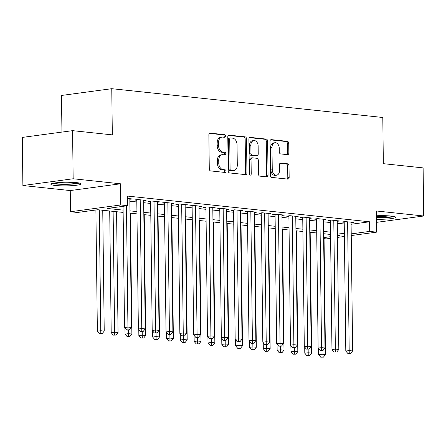 <?xml version="1.0" encoding="UTF-8"?>
<svg xmlns="http://www.w3.org/2000/svg" width="446" height="446" viewBox="0 0 446 446"><rect width="100%" height="100%" fill="white"/><g stroke="black" fill="none" stroke-linecap="round" stroke-linejoin="round"><path stroke-width="0.67" d="M225.587 136.091A1.332 0.942 82.3 0 0 224.617 134.67L210.194 133.137A1.901 1.344 82.3 0 0 209.966 133.142A1.901 1.344 82.3 0 0 208.862 134.882L209.28 168.883A1.901 1.344 82.3 0 0 210.657 170.918L225.079 172.451A1.332 0.942 82.3 0 0 225.241 172.446A1.332 0.942 82.3 0 0 226.016 171.225A1.332 0.942 82.3 0 0 225.046 169.803L223.178 169.608A6.088 4.304 82.3 0 1 218.763 163.102L218.73 160.265A6.088 4.304 82.3 0 1 222.259 154.695A6.088 4.304 82.3 0 1 223 154.684L224.862 154.879A1.332 0.942 82.3 0 0 225.024 154.879A1.332 0.942 82.3 0 0 225.799 153.658A1.332 0.942 82.3 0 0 224.834 152.237L222.967 152.036A6.088 4.304 82.3 0 1 218.551 145.53L218.512 142.698A6.088 4.304 82.3 0 1 222.047 137.123A6.088 4.304 82.3 0 1 222.783 137.117L224.65 137.312A1.332 0.942 82.3 0 0 224.812 137.312A1.332 0.942 82.3 0 0 225.587 136.091M223.914 137.234A1.332 0.942 82.3 0 0 224.226 136.275A1.332 0.942 82.3 0 0 223.256 134.854L209.436 133.382M224.344 172.368A1.332 0.942 82.3 0 0 224.656 171.409A1.332 0.942 82.3 0 0 223.686 169.987L221.824 169.787L223.178 169.608M224.126 154.801A1.332 0.942 82.3 0 0 224.438 153.842A1.332 0.942 82.3 0 0 223.474 152.42L221.606 152.22L222.967 152.036M376.441 219.276A15.119 1.817 179.3 0 0 395.708 217.291A15.119 1.817 179.3 0 0 391.187 216.054A15.119 1.817 179.3 0 0 376.396 215.78M76.595 182.631A15.119 1.817 179.3 0 0 60.143 182.453A15.119 1.817 179.3 0 0 50.877 184.243A15.119 1.817 179.3 0 0 55.404 185.486A15.119 1.817 179.3 0 0 71.856 185.664A15.119 1.817 179.3 0 0 81.122 183.875A15.119 1.817 179.3 0 0 76.595 182.631M287.525 154.65A1.901 1.344 82.3 0 0 287.754 154.65A1.901 1.344 82.3 0 0 288.857 152.906L288.74 143.367A1.901 1.344 82.3 0 0 287.358 141.332L271.346 139.631A1.901 1.344 82.3 0 0 271.112 139.637A1.901 1.344 82.3 0 0 270.008 141.376L270.427 175.378A1.901 1.344 82.3 0 0 271.804 177.413L287.821 179.114A1.901 1.344 82.3 0 0 288.055 179.108A1.901 1.344 82.3 0 0 289.159 177.369L289.014 165.845A1.901 1.344 82.3 0 0 287.637 163.81L280.779 163.085A1.901 1.344 82.3 0 0 280.551 163.085A1.901 1.344 82.3 0 0 279.447 164.83L279.514 170.545A5.09 3.601 82.3 0 1 276.565 175.206A5.09 3.601 82.3 0 1 272.255 169.77L271.982 147.386A5.09 3.601 82.3 0 1 274.931 142.731A5.09 3.601 82.3 0 1 279.241 148.161L279.285 151.891A1.901 1.344 82.3 0 0 280.668 153.926L287.525 154.65M351.097 224.271L369.567 221.785L369.684 231.407L376.597 232.143L351.236 235.555M72.57 130.656L73.155 178.768L22.885 185.53L22.3 137.418L72.57 130.656L112.325 134.876L111.762 88.693L382.791 117.482L383.354 163.671L423.115 167.891L423.7 216.003L376.34 210.975L376.597 232.143M22.885 185.53L70.251 190.565L120.52 183.797L73.155 178.768M120.52 183.797L120.777 204.97L127.69 205.701L107.313 208.444L123.107 210.122M369.567 221.785L127.573 196.078L127.69 205.701M246.526 138.884A1.901 1.344 82.3 0 0 245.149 136.85L229.132 135.149A1.901 1.344 82.3 0 0 228.898 135.149A1.901 1.344 82.3 0 0 227.794 136.894L228.213 170.896A1.901 1.344 82.3 0 0 229.595 172.931L245.607 174.631A1.901 1.344 82.3 0 0 245.841 174.626A1.901 1.344 82.3 0 0 246.945 172.886L246.526 138.884L245.172 139.063A1.901 1.344 82.3 0 0 243.789 137.034L228.369 135.394M250.239 137.39L266.256 139.091A1.901 1.344 82.3 0 1 267.633 141.126L268.052 175.127A1.901 1.344 82.3 0 1 266.948 176.867A1.901 1.344 82.3 0 1 266.714 176.872L259.862 176.142A1.901 1.344 82.3 0 1 258.479 174.113L258.312 160.32A1.901 1.344 82.3 0 0 256.929 158.285L252.386 157.806A1.901 1.344 82.3 0 0 252.152 157.806A1.901 1.344 82.3 0 0 251.048 159.551L251.226 173.907A1.332 0.942 82.3 0 1 250.451 175.127A1.332 0.942 82.3 0 1 249.325 173.706L248.901 139.135A1.901 1.344 82.3 0 1 250.005 137.396A1.901 1.344 82.3 0 1 250.239 137.39L249.782 137.452M376.48 222.359L423.7 216.003M129.831 199.273L132.245 198.949L127.601 198.453M143.657 200.739L146.071 200.416L137.775 199.535L134.38 199.992L136.799 200.248M157.488 202.211L159.897 201.887L151.601 201.007L148.206 201.464L150.625 201.72M171.314 203.677L173.728 203.354L165.433 202.473L162.032 202.93L164.451 203.186M185.14 205.149L187.554 204.825L179.259 203.945L175.863 204.396L178.283 204.658M198.972 206.615L201.386 206.292L193.085 205.411L189.689 205.868L192.109 206.124M212.798 208.087L215.212 207.764L206.916 206.877L203.521 207.334L205.94 207.596M226.629 209.553L229.038 209.23L220.742 208.349L217.347 208.806L219.766 209.062M240.455 211.025L242.869 210.702L234.574 209.815L231.173 210.272L233.593 210.534M254.281 212.491L256.695 212.168L248.4 211.287L245.005 211.744L247.424 212.001M268.113 213.963L270.527 213.64L262.226 212.753L258.831 213.21L261.25 213.472M281.939 215.429L284.353 215.106L276.057 214.225L272.657 214.682L275.076 214.939M295.77 216.901L298.179 216.572L289.883 215.691L286.488 216.148L288.908 216.405M309.596 218.367L312.01 218.044L303.709 217.163L300.314 217.62L302.734 217.877M323.422 219.839L325.836 219.51L317.541 218.629L314.146 219.086L316.565 219.343M337.254 221.305L339.662 220.982L331.367 220.101L327.972 220.558L330.391 220.815M129.853 201.23L136.816 201.971M143.684 202.696L150.648 203.437M157.51 204.168L164.474 204.909M171.336 205.634L178.305 206.375M185.168 207.106L192.131 207.847M198.994 208.572L205.957 209.313M212.826 210.044L219.789 210.785M226.652 211.51L233.615 212.251M240.478 212.982L247.446 213.723M254.309 214.448L261.272 215.189M268.135 215.92L275.098 216.656M281.961 217.386L288.93 218.127M295.793 218.858L302.756 219.594M309.619 220.324L316.582 221.065M323.45 221.796L330.414 222.532M337.276 223.262L344.24 224.004M351.08 222.777L353.494 222.448L345.198 221.567L341.798 222.024L344.217 222.281M111.762 88.693L61.492 95.455L61.938 132.088M330.603 238.331L326.327 238.905L324.058 238.666M123.135 212.413L97.802 209.726L77.42 212.469L70.507 211.733L120.777 204.97M70.251 190.565L70.507 211.733M344.396 236.475L337.449 237.411M351.214 233.894L369.684 231.407M129.97 210.852L136.939 211.594M143.802 212.318L150.765 213.06M157.628 213.79L164.591 214.532M171.454 215.256L178.422 215.998M185.285 216.728L192.248 217.47M199.111 218.194L206.074 218.936M212.943 219.666L219.906 220.408M226.769 221.132L233.732 221.874M240.595 222.604L247.563 223.34M254.426 224.07L261.389 224.812M268.252 225.542L275.215 226.278M282.078 227.008L289.047 227.75M295.91 228.48L302.873 229.216M309.736 229.946L316.699 230.688M323.567 231.418L330.531 232.154M337.393 232.884L344.357 233.626M337.427 235.75L339.791 235.432L337.421 235.176M330.558 234.451L323.595 233.71M316.732 232.979L309.764 232.243M302.901 231.513L295.938 230.772M289.075 230.041L282.112 229.305M275.243 228.575L268.28 227.834M261.417 227.103L254.454 226.367M247.591 225.637L240.623 224.895M233.76 224.165L226.797 223.429M219.934 222.699L212.971 221.957M206.102 221.227L199.139 220.491M192.276 219.761L185.313 219.019M178.45 218.289L171.481 217.553M164.619 216.823L157.655 216.081M150.793 215.351L143.829 214.615M136.967 213.885L129.998 213.143M324.041 237.551L330.586 236.67M222.047 137.123L220.686 137.307A6.088 4.304 82.3 0 0 217.157 142.882L218.512 142.698M221.606 152.22A6.088 4.304 82.3 0 1 217.191 145.714L217.157 142.882M222.259 154.695L220.904 154.874A6.088 4.304 82.3 0 0 217.369 160.448L218.73 160.265M221.824 169.787A6.088 4.304 82.3 0 1 217.403 163.281L217.369 160.448M245.01 174.564A1.901 1.344 82.3 0 0 245.584 173.07L245.172 139.063M230.654 137.953A1.332 0.942 82.3 0 0 230.493 137.953A1.332 0.942 82.3 0 0 229.723 139.174L230.086 169.017A1.332 0.942 82.3 0 0 231.056 170.444L233.024 170.651A6.088 4.304 82.3 0 0 233.76 170.64A6.088 4.304 82.3 0 0 237.289 165.07L237.043 144.666A6.088 4.304 82.3 0 0 232.622 138.16L230.654 137.953M229.3 138.132A1.332 0.942 82.3 0 0 229.138 138.137A1.332 0.942 82.3 0 0 228.363 139.358L229.723 139.174M233.76 170.64L232.399 170.824A6.088 4.304 82.3 0 1 231.664 170.835L229.696 170.623A1.332 0.942 82.3 0 1 228.726 169.201L228.363 139.358M249.476 137.636L264.896 139.275L266.256 139.091M266.117 176.806A1.901 1.344 82.3 0 0 266.691 175.311L266.273 141.31A1.901 1.344 82.3 0 0 264.896 139.275M251.026 157.99A1.901 1.344 82.3 0 0 250.797 157.99A1.901 1.344 82.3 0 0 249.693 159.729L249.866 174.091L251.226 173.907M249.715 174.804A1.332 0.942 82.3 0 0 249.866 174.091M258.139 146.009A5.09 3.601 82.3 0 0 253.83 140.579A5.09 3.601 82.3 0 0 250.875 145.24L250.97 153.129A1.901 1.344 82.3 0 0 252.352 155.158L256.902 155.643A1.901 1.344 82.3 0 0 257.13 155.637A1.901 1.344 82.3 0 0 258.234 153.898L258.139 146.009M253.83 140.579L252.469 140.763A5.09 3.601 82.3 0 0 249.515 145.424L250.875 145.24M257.13 155.637L255.77 155.821A1.901 1.344 82.3 0 1 255.541 155.827L250.992 155.342A1.901 1.344 82.3 0 1 249.615 153.307L249.515 145.424M274.931 142.731L273.576 142.91A5.09 3.601 82.3 0 0 270.622 147.57L271.982 147.386M276.565 175.206L275.204 175.384A5.09 3.601 82.3 0 1 270.895 169.954L270.622 147.57M287.224 179.052A1.901 1.344 82.3 0 0 287.798 177.553L287.659 166.029A1.901 1.344 82.3 0 0 286.276 163.994L280.021 163.331M286.923 154.589A1.901 1.344 82.3 0 0 287.497 153.09L287.38 143.551A1.901 1.344 82.3 0 0 286.003 141.516L270.583 139.877M95.89 209.982L97.367 331.183L100.768 330.726L104.225 331.094L102.747 210.25M99.291 209.882L100.813 333.474L99.458 333.658L102.195 333.625L100.813 333.474M104.225 331.094L102.195 333.625M99.458 333.658L97.367 331.183M123.063 206.325L124.54 327.526L127.941 327.069L126.458 205.868M127.985 329.817L126.631 330.001L128.013 330.151L129.373 329.968L127.985 329.817L127.941 327.069L131.397 327.436L129.825 198.693M124.54 327.526L126.631 330.001M129.373 329.968L131.397 327.436M78.396 182.866A13.085 1.578 -0.7 0 1 56.809 183.752A13.085 1.578 -0.7 0 1 53.576 183.172M57.272 182.676A12.114 1.461 179.3 0 0 57.478 182.698A12.114 1.461 179.3 0 0 74.688 182.464M52.344 183.44A15.025 1.806 179.3 0 0 55.449 183.936A15.025 1.806 179.3 0 0 79.639 183.111M376.418 217.726A15.025 1.806 179.3 0 0 394.225 216.527M392.987 216.288A13.085 1.578 -0.7 0 1 376.418 217.481M376.407 216.394A12.114 1.461 179.3 0 0 389.28 215.881M109.71 210.991L111.199 332.655L114.594 332.198L118.051 332.565L116.573 211.716M113.117 211.354L114.644 334.946L113.284 335.13L116.027 335.091L114.644 334.946M118.051 332.565L116.027 335.091M113.284 335.13L111.199 332.655M124.952 328.011L125.025 334.121L128.42 333.664L131.882 334.032L130.405 213.188M128.381 330.101L128.47 336.412L127.116 336.596L129.853 336.563L128.47 336.412M131.882 334.032L129.853 336.563M127.116 336.596L125.025 334.121M138.778 329.483L138.857 335.593L142.252 335.136L145.708 335.503L144.231 214.654M142.207 331.568L142.302 337.884L140.942 338.068L143.684 338.029L142.302 337.884M145.708 335.503L143.684 338.029M140.942 338.068L138.857 335.593M152.61 330.949L152.683 337.059L156.078 336.602L159.534 336.97L158.057 216.126M156.033 333.039L156.128 339.35L154.768 339.534L157.51 339.501L156.128 339.35M159.534 336.97L157.51 339.501M154.768 339.534L152.683 337.059M136.788 199.669L138.371 328.997L141.767 328.54L140.195 199.791M141.817 331.289L140.457 331.473L141.839 331.618L143.199 331.434L141.817 331.289L141.767 328.54L145.223 328.908L143.651 200.159M138.371 328.997L140.457 331.473M143.199 331.434L145.223 328.908M150.62 201.135L152.197 330.464L155.593 330.007L154.021 201.263M155.643 332.755L154.288 332.939L157.025 332.906L155.643 332.755L155.593 330.007L159.055 330.375L157.477 201.631M152.197 330.464L154.288 332.939M157.025 332.906L159.055 330.375M164.446 202.607L166.029 331.935L169.424 331.478L167.852 202.729M169.474 334.227L168.114 334.411L169.497 334.556L170.857 334.372L169.474 334.227L169.424 331.478L172.881 331.846L171.309 203.097M166.029 331.935L168.114 334.411M170.857 334.372L172.881 331.846M178.277 204.073L179.855 333.402L183.25 332.945L181.678 204.201M183.3 335.693L181.94 335.877L184.683 335.844L183.3 335.693L183.25 332.945L186.707 333.313L185.135 204.563M179.855 333.402L181.94 335.877M184.683 335.844L186.707 333.313M166.436 332.421L166.509 338.531L169.909 338.074L173.366 338.442L171.888 217.592M169.865 334.506L169.954 340.822L168.599 341.006L171.336 340.967L169.954 340.822M173.366 338.442L171.336 340.967M168.599 341.006L166.509 338.531M192.103 205.545L193.681 334.874L197.082 334.416L195.504 205.667M197.126 337.165L195.772 337.349L197.154 337.494L198.509 337.31L197.126 337.165L197.082 334.416L200.538 334.784L198.966 206.035M193.681 334.874L195.772 337.349M198.509 337.31L200.538 334.784M180.262 333.887L180.34 339.997L183.735 339.54L187.192 339.908L185.714 219.064M183.691 335.977L183.785 342.288L182.425 342.472L185.168 342.439L183.785 342.288M187.192 339.908L185.168 342.439M182.425 342.472L180.34 339.997M205.929 207.011L207.513 336.34L210.908 335.883L209.336 207.139M210.958 338.631L209.598 338.815L212.341 338.782L210.958 338.631L210.908 335.883L214.364 336.251L212.792 207.501M207.513 336.34L209.598 338.815M212.341 338.782L214.364 336.251M194.094 335.359L194.166 341.469L197.561 341.012L201.018 341.374L199.546 220.53M197.522 337.444L197.611 343.76L196.251 343.944L198.994 343.905L197.611 343.76M201.018 341.374L198.994 343.905M196.251 343.944L194.166 341.469M219.761 208.483L221.339 337.812L224.734 337.354L223.162 208.605M224.784 340.103L223.424 340.287L224.806 340.432L226.167 340.248L224.784 340.103L224.734 337.354L228.19 337.722L226.618 208.973M221.339 337.812L223.424 340.287M226.167 340.248L228.19 337.722M207.92 336.825L207.998 342.935L211.393 342.478L214.849 342.846L213.372 222.002M211.348 338.915L211.437 345.226L210.083 345.41L212.826 345.377L211.437 345.226M214.849 342.846L212.826 345.377M210.083 345.41L207.998 342.935M233.587 209.949L235.17 339.278L238.565 338.821L236.993 210.077M238.616 341.569L237.255 341.753L239.998 341.72L238.616 341.569L238.565 338.821L242.022 339.189L240.45 210.44M235.17 339.278L237.255 341.753M239.998 341.72L242.022 339.189M221.746 338.297L221.824 344.407L225.219 343.95L228.675 344.312L227.198 223.468M225.174 340.382L225.269 346.698L223.909 346.877L226.652 346.843L225.269 346.698M228.675 344.312L226.652 346.843M223.909 346.877L221.824 344.407M247.413 211.421L248.996 340.75L252.391 340.292L250.819 211.543M252.442 343.041L251.081 343.225L252.464 343.37L253.824 343.186L252.442 343.041L252.391 340.292L255.848 340.66L254.276 211.911M248.996 340.75L251.081 343.225M253.824 343.186L255.848 340.66M235.577 339.763L235.65 345.873L239.05 345.416L242.507 345.784L241.03 224.94M239.006 341.853L239.095 348.164L237.74 348.348L240.478 348.315L239.095 348.164M242.507 345.784L240.478 348.315M237.74 348.348L235.65 345.873M261.245 212.887L262.822 342.216L266.223 341.759L264.645 213.015M266.268 344.507L264.913 344.691L267.65 344.658L266.268 344.507L266.223 341.759L269.679 342.127L268.102 213.378M262.822 342.216L264.913 344.691M267.65 344.658L269.679 342.127M249.403 341.235L249.481 347.345L252.876 346.888L256.333 347.25L254.856 226.406M252.832 343.32L252.927 349.636L251.566 349.815L254.309 349.781L252.927 349.636M256.333 347.25L254.309 349.781M251.566 349.815L249.481 347.345M275.07 214.359L276.654 343.688L280.049 343.23L278.477 214.481M280.099 345.979L278.739 346.163L281.482 346.124L280.099 345.979L280.049 343.23L283.505 343.598L281.933 214.849M276.654 343.688L278.739 346.163M281.482 346.124L283.505 343.598M263.235 342.701L263.307 348.811L266.702 348.354L270.159 348.722L268.687 227.878M266.658 344.791L266.753 351.102L265.392 351.286L268.135 351.253L266.753 351.102M270.159 348.722L268.135 351.253M265.392 351.286L263.307 348.811M288.902 215.825L290.48 345.154L293.875 344.697L292.303 215.953M293.925 347.445L292.565 347.629L295.308 347.596L293.925 347.445L293.875 344.697L297.331 345.065L295.759 216.316M290.48 345.154L292.565 347.629M295.308 347.596L297.331 345.065M277.061 344.173L277.133 350.283L280.534 349.826L283.99 350.188L282.513 229.344M280.489 346.258L280.579 352.574L279.224 352.753L281.961 352.719L280.579 352.574M283.99 350.188L281.961 352.719M279.224 352.753L277.133 350.283M302.728 217.297L304.306 346.626L307.707 346.168L306.134 217.419M307.751 348.917L306.396 349.101L309.134 349.062L307.751 348.917L307.707 346.168L311.163 346.536L309.591 217.787M304.306 346.626L306.396 349.101M309.134 349.062L311.163 346.536M290.887 345.639L290.965 351.749L294.36 351.292L297.817 351.66L296.339 230.816M294.315 347.729L294.41 354.04L293.05 354.224L295.793 354.185L294.41 354.04M297.817 351.66L295.793 354.185M293.05 354.224L290.965 351.749M316.554 218.763L318.137 348.092L321.533 347.635L319.96 218.886M321.583 350.383L320.222 350.567L322.965 350.534L321.583 350.383L321.533 347.635L324.989 348.003L323.417 219.254M318.137 348.092L320.222 350.567M322.965 350.534L324.989 348.003M304.718 347.111L304.791 353.215L308.186 352.764L311.648 353.126L310.171 232.282M308.147 349.196L308.236 355.512L306.876 355.691L309.619 355.657L308.236 355.512M311.648 353.126L309.619 355.657M306.876 355.691L304.791 353.215M330.386 220.235L331.963 349.564L335.359 349.107L333.786 220.357M335.409 351.855L334.048 352.039L336.791 352L335.409 351.855L335.359 349.107L338.821 349.474L337.243 220.725M331.963 349.564L334.048 352.039M336.791 352L338.821 349.474M318.544 348.577L318.622 354.687L322.018 354.23L325.474 354.598L323.997 233.754M321.973 350.668L322.068 356.978L320.707 357.162L323.45 357.123L322.068 356.978M325.474 354.598L323.45 357.123M320.707 357.162L318.622 354.687M344.212 221.701L345.795 351.03L349.19 350.573L347.618 221.824M349.24 353.321L347.88 353.505L350.623 353.472L349.24 353.321L349.19 350.573L352.647 350.941L351.074 222.192M345.795 351.03L347.88 353.505M350.623 353.472L352.647 350.941M223.256 134.854L224.617 134.67M223.686 169.987L225.046 169.803M223.474 152.42L224.834 152.237M217.191 145.714L218.551 145.53M217.403 163.281L218.763 163.102M209.743 133.198L210.194 133.137M245.584 173.07L246.945 172.886M228.675 135.21L229.132 135.149M243.789 137.034L245.149 136.85M228.726 169.201L230.086 169.017M229.696 170.623L231.056 170.444M231.664 170.835L233.024 170.651M266.273 141.31L267.633 141.126M266.691 175.311L268.052 175.127M249.693 159.729L251.048 159.551M249.615 153.307L250.97 153.129M250.992 155.342L252.352 155.158M255.541 155.827L256.902 155.643M270.895 169.954L272.255 169.77M280.328 163.147L280.779 163.085M286.276 163.994L287.637 163.81M287.659 166.029L289.014 165.845M287.798 177.553L289.159 177.369M270.889 139.693L271.346 139.631M286.003 141.516L287.358 141.332M287.38 143.551L288.74 143.367M287.497 153.09L288.857 152.906M229.138 138.137L230.493 137.953M250.797 157.99L252.152 157.806"/></g></svg>
